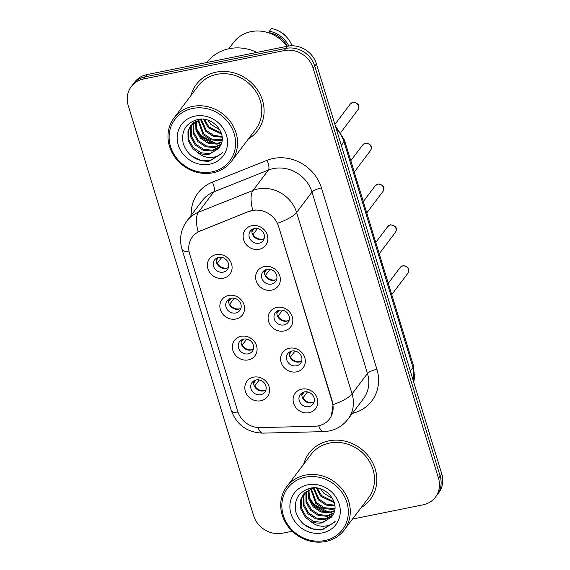 <?xml version="1.0" encoding="UTF-8"?>
<svg xmlns="http://www.w3.org/2000/svg" width="570" height="570" viewBox="0 0 570 570"><rect width="100%" height="100%" fill="white"/><g stroke="black" fill="none" stroke-linecap="round" stroke-linejoin="round"><path stroke-width="0.85" d="M235.83 319.05A12.797 11.578 37.1 0 1 220.391 309.638A12.797 11.578 37.1 0 1 228.613 295.452A12.797 11.578 37.1 0 1 244.053 304.857A12.797 11.578 37.1 0 1 235.83 319.05M231.199 298.245A8.001 7.239 -142.9 0 0 227.074 300.796A8.001 7.239 -142.9 0 0 227.223 309.474A8.001 7.239 -142.9 0 0 235.709 312.994A8.001 7.239 -142.9 0 0 239.835 310.443A8.001 7.239 -142.9 0 0 239.685 301.765A8.001 7.239 -142.9 0 0 231.199 298.245M248.32 359.898A12.797 11.578 37.1 0 1 232.881 350.493A12.797 11.578 37.1 0 1 241.103 336.307A12.797 11.578 37.1 0 1 256.543 345.712A12.797 11.578 37.1 0 1 248.32 359.898M243.689 339.1A8.001 7.239 -142.9 0 0 239.557 341.651A8.001 7.239 -142.9 0 0 239.714 350.322A8.001 7.239 -142.9 0 0 248.199 353.849A8.001 7.239 -142.9 0 0 252.325 351.291A8.001 7.239 -142.9 0 0 252.175 342.62A8.001 7.239 -142.9 0 0 243.689 339.1M260.811 400.753A12.797 11.578 37.1 0 1 245.371 391.348A12.797 11.578 37.1 0 1 253.593 377.155A12.797 11.578 37.1 0 1 269.033 386.567A12.797 11.578 37.1 0 1 260.811 400.753M256.179 379.948A8.001 7.239 -142.9 0 0 252.047 382.506A8.001 7.239 -142.9 0 0 252.204 391.177A8.001 7.239 -142.9 0 0 260.69 394.697A8.001 7.239 -142.9 0 0 264.815 392.146A8.001 7.239 -142.9 0 0 264.665 383.475A8.001 7.239 -142.9 0 0 256.179 379.948M223.34 278.196A12.797 11.578 37.1 0 1 207.9 268.784A12.797 11.578 37.1 0 1 216.123 254.598A12.797 11.578 37.1 0 1 231.562 264.01A12.797 11.578 37.1 0 1 223.34 278.196M218.709 257.391A8.001 7.239 -142.9 0 0 214.584 259.948A8.001 7.239 -142.9 0 0 214.733 268.62A8.001 7.239 -142.9 0 0 223.219 272.139A8.001 7.239 -142.9 0 0 227.344 269.589A8.001 7.239 -142.9 0 0 227.195 260.91A8.001 7.239 -142.9 0 0 218.709 257.391M271.591 290.137A12.797 11.578 37.1 0 1 256.151 280.732A12.797 11.578 37.1 0 1 264.38 266.539A12.797 11.578 37.1 0 1 279.82 275.951A12.797 11.578 37.1 0 1 271.591 290.137M266.967 269.339A8.001 7.239 -142.9 0 0 262.834 271.89A8.001 7.239 -142.9 0 0 262.984 280.561A8.001 7.239 -142.9 0 0 271.47 284.081A8.001 7.239 -142.9 0 0 275.602 281.53A8.001 7.239 -142.9 0 0 275.445 272.859A8.001 7.239 -142.9 0 0 266.967 269.339M284.081 330.992A12.797 11.578 37.1 0 1 268.641 321.58A12.797 11.578 37.1 0 1 276.87 307.394A12.797 11.578 37.1 0 1 292.31 316.806A12.797 11.578 37.1 0 1 284.081 330.992M279.45 310.187A8.001 7.239 -142.9 0 0 275.324 312.745A8.001 7.239 -142.9 0 0 275.474 321.416A8.001 7.239 -142.9 0 0 283.96 324.936A8.001 7.239 -142.9 0 0 288.092 322.385A8.001 7.239 -142.9 0 0 287.935 313.707A8.001 7.239 -142.9 0 0 279.45 310.187M296.571 371.847A12.797 11.578 37.1 0 1 281.131 362.435A12.797 11.578 37.1 0 1 289.361 348.249A12.797 11.578 37.1 0 1 304.8 357.654A12.797 11.578 37.1 0 1 296.571 371.847M291.94 351.042A8.001 7.239 -142.9 0 0 287.814 353.592A8.001 7.239 -142.9 0 0 287.964 362.271A8.001 7.239 -142.9 0 0 296.45 365.79A8.001 7.239 -142.9 0 0 300.582 363.24A8.001 7.239 -142.9 0 0 300.426 354.561A8.001 7.239 -142.9 0 0 291.94 351.042M309.061 412.694A12.797 11.578 37.1 0 1 293.621 403.289A12.797 11.578 37.1 0 1 301.851 389.103A12.797 11.578 37.1 0 1 317.291 398.508A12.797 11.578 37.1 0 1 309.061 412.694M304.43 391.896A8.001 7.239 -142.9 0 0 300.305 394.447A8.001 7.239 -142.9 0 0 300.454 403.118A8.001 7.239 -142.9 0 0 308.94 406.645A8.001 7.239 -142.9 0 0 313.072 404.087A8.001 7.239 -142.9 0 0 312.916 395.416A8.001 7.239 -142.9 0 0 304.43 391.896M259.101 249.29A12.797 11.578 37.1 0 1 243.661 239.877A12.797 11.578 37.1 0 1 251.89 225.691A12.797 11.578 37.1 0 1 267.33 235.096A12.797 11.578 37.1 0 1 259.101 249.29M254.477 228.485A8.001 7.239 -142.9 0 0 250.344 231.035A8.001 7.239 -142.9 0 0 250.494 239.706A8.001 7.239 -142.9 0 0 258.98 243.233A8.001 7.239 -142.9 0 0 263.112 240.675A8.001 7.239 -142.9 0 0 262.962 232.004A8.001 7.239 -142.9 0 0 254.477 228.485M240.918 308.27A8.001 7.239 37.1 0 1 238.581 309.189A8.001 7.239 37.1 0 1 230.95 306.689A8.001 7.239 37.1 0 1 228.862 299.165M253.408 349.118A8.001 7.239 37.1 0 1 251.071 350.037A8.001 7.239 37.1 0 1 243.44 347.543A8.001 7.239 37.1 0 1 241.352 340.019M265.898 389.973A8.001 7.239 37.1 0 1 263.561 390.892A8.001 7.239 37.1 0 1 255.93 388.398A8.001 7.239 37.1 0 1 253.842 380.867M228.428 267.416A8.001 7.239 37.1 0 1 226.09 268.335A8.001 7.239 37.1 0 1 218.46 265.841A8.001 7.239 37.1 0 1 216.372 258.31M276.685 279.357A8.001 7.239 37.1 0 1 274.348 280.276A8.001 7.239 37.1 0 1 266.71 277.782A8.001 7.239 37.1 0 1 264.63 270.258M289.175 320.212A8.001 7.239 37.1 0 1 286.838 321.131A8.001 7.239 37.1 0 1 279.2 318.637A8.001 7.239 37.1 0 1 277.12 311.106M301.665 361.067A8.001 7.239 37.1 0 1 299.328 361.986A8.001 7.239 37.1 0 1 291.69 359.485A8.001 7.239 37.1 0 1 289.61 351.961M314.148 401.914A8.001 7.239 37.1 0 1 311.818 402.833A8.001 7.239 37.1 0 1 304.18 400.339A8.001 7.239 37.1 0 1 302.1 392.816M264.195 238.509A8.001 7.239 37.1 0 1 261.858 239.429A8.001 7.239 37.1 0 1 254.22 236.928A8.001 7.239 37.1 0 1 252.139 229.404M249.14 211.534A21.596 19.544 37.1 0 1 252.517 210.53A21.596 19.544 37.1 0 1 278.573 226.411L332.232 401.914A21.596 19.544 37.1 0 1 329.496 418.964A21.596 19.544 37.1 0 1 314.79 426.253L260.233 427.607A21.596 19.544 37.1 0 1 237.74 411.326L189.646 254.028A21.596 19.544 37.1 0 1 192.375 236.978A21.596 19.544 37.1 0 1 200.148 231.092L249.439 211.142L255.709 209.931M216.172 72.141A38.397 34.742 -142.9 0 0 196.351 84.396A38.397 34.742 -142.9 0 0 190.986 95.489A38.397 34.742 -142.9 0 1 196.351 84.396A38.397 34.742 -142.9 0 1 216.172 72.141A38.397 34.742 -142.9 0 1 256.906 89.048A38.397 34.742 -142.9 0 1 257.64 130.68A38.397 34.742 -142.9 0 0 256.906 89.048A38.397 34.742 -142.9 0 0 216.172 72.141M328.897 440.845A38.397 34.742 -142.9 0 0 309.075 453.1A38.397 34.742 -142.9 0 0 303.71 464.194A38.397 34.742 -142.9 0 1 309.075 453.1A38.397 34.742 -142.9 0 1 328.897 440.845A38.397 34.742 -142.9 0 1 369.631 457.753A38.397 34.742 -142.9 0 1 370.365 499.384A38.397 34.742 -142.9 0 0 369.631 457.753A38.397 34.742 -142.9 0 0 328.897 440.845M189.105 251.847A28.001 7.453 -17 0 1 181.965 249.19C179.087 239.03 180.74 229.624 186.903 220.975A31.998 28.956 37.1 0 1 198.417 212.247L253.002 190.458A31.998 28.956 37.1 0 1 258.003 188.969A31.998 28.956 37.1 0 1 296.607 212.496A28.001 7.453 163 0 1 277.618 223.283L332.431 401.643L333.072 404.686L331.391 415.829M131.271 86.612L134.556 82.265A23.997 21.717 -142.9 0 1 146.946 74.606L287.465 46.234A23.997 21.717 -142.9 0 1 316.414 63.876L441.764 473.877A23.997 21.717 -142.9 0 1 438.729 492.815L437.09 494.995A23.997 21.717 -142.9 0 0 440.126 476.05L314.775 66.049A23.997 21.717 -142.9 0 0 285.819 48.407L145.3 76.779A23.997 21.717 -142.9 0 0 132.91 84.438A23.997 21.717 -142.9 0 1 145.3 76.779L285.819 48.407A23.997 21.717 -142.9 0 1 314.775 66.049L440.126 476.05A23.997 21.717 -142.9 0 1 437.09 494.995L435.444 497.168A23.997 21.717 -142.9 0 0 438.48 478.223L313.13 68.222A23.997 21.717 -142.9 0 0 284.181 50.58L143.661 78.952A23.997 21.717 -142.9 0 0 131.271 86.612A23.997 21.717 -142.9 0 0 128.236 105.557L253.586 515.558A23.997 21.717 -142.9 0 0 282.535 533.199L292.267 531.233M333.072 404.686A28.001 7.453 -17 0 0 352.068 393.899L296.607 212.496L312.004 192.111A31.998 28.956 -142.9 0 0 273.401 168.585A31.998 28.956 -142.9 0 0 268.399 170.074L213.814 191.862L198.417 212.247A28.001 10.46 68.2 0 0 198.096 231.855L249.439 211.142M248.435 138.88A38.397 34.742 -142.9 0 0 257.64 130.68A38.397 34.742 -142.9 0 1 248.435 138.88M361.159 507.585A38.397 34.742 -142.9 0 0 370.365 499.384L370.365 499.384A38.397 34.742 -142.9 0 1 361.159 507.585M352.481 519.078L423.054 504.828A23.997 21.717 -142.9 0 0 435.444 497.168M254.32 228.513L251.883 231.748M251.926 230.458A8.799 7.966 -142.9 0 0 251.94 230.722L253.393 228.791M257.54 228.485L253.066 234.405A8.799 7.966 -142.9 0 0 263.233 239.001M253.066 234.405L252.617 234.605M221.773 257.391L217.298 263.319A8.799 7.966 -142.9 0 0 227.138 267.986A8.799 7.966 -142.9 0 0 227.473 267.914M216.158 259.371A8.799 7.966 -142.9 0 0 216.172 259.628L217.633 257.697M218.559 257.426L216.115 260.654M217.298 263.319L216.849 263.518M266.81 269.368L264.373 272.603M264.416 271.313A8.799 7.966 -142.9 0 0 264.423 271.577L265.884 269.639M270.03 269.339L265.556 275.26A8.799 7.966 -142.9 0 0 275.723 279.856M265.556 275.26L265.107 275.46M279.3 310.222L276.863 313.45M276.906 312.168A8.799 7.966 -142.9 0 0 276.913 312.424L278.374 310.493M282.52 310.187L278.046 316.115A8.799 7.966 -142.9 0 0 288.213 320.711M278.046 316.115L277.597 316.314M291.79 351.07L289.353 354.305M289.396 353.015A8.799 7.966 -142.9 0 0 289.403 353.279L290.864 351.348M295.004 351.042L290.536 356.963A8.799 7.966 -142.9 0 0 300.704 361.558M290.536 356.963L290.087 357.162M304.28 391.925L301.844 395.16M301.879 393.87A8.799 7.966 -142.9 0 0 301.893 394.134L303.354 392.196M307.494 391.896L303.026 397.817A8.799 7.966 -142.9 0 0 313.194 402.413M303.026 397.817L302.577 398.017M234.263 298.245L229.788 304.173A8.799 7.966 -142.9 0 0 239.628 308.84A8.799 7.966 -142.9 0 0 239.963 308.762M228.648 300.219A8.799 7.966 -142.9 0 0 228.663 300.483L230.123 298.552M231.049 298.274L228.606 301.509M229.788 304.173L229.34 304.366M246.753 339.1L242.279 345.021A8.799 7.966 -142.9 0 0 252.118 349.688A8.799 7.966 -142.9 0 0 252.453 349.617M241.138 341.074A8.799 7.966 -142.9 0 0 241.153 341.337L242.613 339.399M243.54 339.129L241.096 342.363M242.279 345.021L241.83 345.221M259.243 379.955L254.769 385.876A8.799 7.966 -142.9 0 0 264.608 390.543A8.799 7.966 -142.9 0 0 264.943 390.471M253.629 381.928A8.799 7.966 -142.9 0 0 253.643 382.185L255.104 380.254M256.03 379.983L253.586 383.218M254.769 385.876L254.32 386.075M212.054 171.862A34.4 31.122 -142.9 0 0 234.163 133.729A34.4 31.122 -142.9 0 0 192.667 108.442A34.4 31.122 -142.9 0 0 170.558 146.576A34.4 31.122 -142.9 0 0 212.054 171.862M212.916 172.796A35.995 32.575 -142.9 0 0 231.498 161.303A35.995 32.575 -142.9 0 0 230.814 122.272A35.995 32.575 -142.9 0 0 192.624 106.426A35.995 32.575 -142.9 0 0 174.049 117.912A35.995 32.575 -142.9 0 0 174.734 156.95A35.995 32.575 -142.9 0 0 212.916 172.796M231.498 161.303L255.723 129.233A35.995 32.575 -142.9 0 0 255.032 90.203A35.995 32.575 -142.9 0 0 216.849 74.356A35.995 32.575 -142.9 0 0 198.267 85.842L174.049 117.912M256.87 52.412A43.199 39.088 -142.9 0 0 229.19 48.692A43.199 39.088 -142.9 0 0 206.896 62.479L206.874 62.508M286.959 46.334A34.001 30.766 -142.9 0 0 251.078 31.621A34.001 30.766 -142.9 0 0 233.529 42.472L228.769 48.778M219.863 129.889L210.879 124.346L207.9 120.185M221.573 134.014L208.271 127.794L203.604 119.258M221.288 133.102L208.919 126.932L204.53 119.379M222.15 137.249L213.372 136.38L205.663 131.25L200.483 119.394M222.072 136.494L213.636 135.368L206.311 130.388L201.196 119.251M222.129 140.035L219.649 140.683L210.822 139.85L203.055 134.698L197.918 120.163M222.179 139.372L220.298 139.821L211.477 138.987L203.704 133.836L198.524 119.942M221.694 142.521L217.042 144.139L208.214 143.305L200.448 138.154L195.923 130.145L195.71 121.203M221.837 141.923L217.69 143.277L208.869 142.443L201.096 137.285L196.664 129.597L196.23 120.925M220.889 144.801L214.434 147.587L205.606 146.754L197.84 141.602L193.266 133.43L193.18 124.36L193.793 122.472M221.124 144.246L215.082 146.725L206.262 145.892L198.488 140.74L193.921 132.568L193.829 123.498L194.249 122.137M219.799 146.903L211.826 151.043L202.998 150.209L195.232 145.058L190.665 136.886L190.572 127.808L192.133 123.932M220.077 146.412L212.475 150.181L203.654 149.347L195.888 144.189L191.313 136.023L191.221 126.946L192.525 123.555M197.669 152.425C201.552 154.313 205.499 154.869 209.511 154.107L218.844 148.335L220.383 145.806C227.808 133.679 212.717 116.045 198.061 119.408C185.941 122.814 180.975 130.829 183.177 143.44C187.573 155.403 195.973 161.346 208.385 161.26L209.653 161.046L221.823 153.515L222.428 152.667C219.022 155.973 214.74 157.591 209.582 157.505C205.243 157.384 201.274 155.696 197.669 152.425L192.624 148.506L188.057 140.334L187.965 131.264L190.715 125.571L200.327 119.429L201.901 119.144M218.787 148.414L209.874 153.629L201.046 152.796L193.28 147.644L188.706 139.472L188.613 130.402L191.043 125.143M195.011 116.109A26.085 23.598 -142.9 0 0 178.246 145.022A26.085 23.598 -142.9 0 0 209.71 164.196A26.085 23.598 -142.9 0 0 226.475 135.282A26.085 23.598 -142.9 0 0 195.011 116.109M287.344 46.256A23.997 21.717 -142.9 0 0 269.916 32.832L269.646 33.188M292.018 45.785A25.6 23.163 -142.9 0 0 286.546 36.965L285.257 35.568A16.003 14.478 -142.9 0 0 280.276 31.813L278.58 30.951A25.6 23.163 -142.9 0 0 271.477 28.5L269.425 31.215L269.916 32.832M286.546 36.965A25.6 23.163 -142.9 0 0 278.58 30.951M288.869 45.992A25.6 23.163 -142.9 0 0 269.425 31.215M221.93 153.373L209.952 160.64L200.683 160.327L191.719 156.123M215.888 143.483L201.217 135.753L196.365 128.464M213.087 143.419L200.889 136.18L197.291 131.371M324.779 540.567A34.4 31.122 -142.9 0 0 346.888 502.441A34.4 31.122 -142.9 0 0 305.392 477.154A34.4 31.122 -142.9 0 0 283.283 515.28A34.4 31.122 -142.9 0 0 324.779 540.567M325.641 541.5A35.995 32.575 -142.9 0 0 344.223 530.014A35.995 32.575 -142.9 0 0 343.539 490.984A35.995 32.575 -142.9 0 0 305.349 475.131A35.995 32.575 -142.9 0 0 286.774 486.623A35.995 32.575 -142.9 0 0 287.458 525.654A35.995 32.575 -142.9 0 0 325.641 541.5M344.223 530.014L368.448 497.938A35.995 32.575 -142.9 0 0 367.757 458.907A35.995 32.575 -142.9 0 0 329.574 443.061A35.995 32.575 -142.9 0 0 310.992 454.547L286.774 486.623M332.588 498.593L323.603 493.05L320.625 488.896M334.298 502.726L320.995 496.499L316.329 487.963M334.013 501.807L321.644 495.636L317.255 488.084M334.875 505.961L326.097 505.084L318.388 499.954L313.208 488.098M334.797 505.198L326.361 504.08L319.036 499.092L313.92 487.963M334.861 508.739L332.374 509.395L323.546 508.561L315.78 503.403L310.643 488.868M334.904 508.077L333.022 508.526L324.202 507.699L316.428 502.541L311.248 488.647M334.419 511.226L329.766 512.843L320.939 512.01L313.172 506.858L308.648 498.85L308.434 489.915M334.569 510.627L330.415 511.981L321.594 511.147L313.821 505.996L309.389 498.301L308.961 489.63M333.614 513.506L327.159 516.299L318.331 515.465L310.565 510.307L305.99 502.142L305.905 493.064L306.517 491.183M333.849 512.95L327.807 515.43L318.986 514.596L311.22 509.445L306.646 501.272L306.553 492.202L306.974 490.841M332.531 515.608L324.551 519.747L315.723 518.914L307.957 513.762L303.39 505.59L303.297 496.513L304.857 492.644M332.802 515.116L325.199 518.885L316.379 518.052L308.612 512.9L304.038 504.728L303.945 495.651L305.249 492.259M310.394 521.137C314.277 523.018 318.224 523.581 322.235 522.811L331.569 517.04L333.108 514.51C340.532 502.384 325.442 484.749 310.785 488.112C298.666 491.525 293.7 499.534 295.901 512.145C300.297 524.115 308.698 530.05 321.11 529.965L322.378 529.751L334.547 522.227L335.153 521.372C331.747 524.685 327.465 526.295 322.307 526.217C317.967 526.096 313.999 524.4 310.394 521.137L305.349 517.211L300.782 509.046L300.689 499.968L303.44 494.283L313.051 488.134L314.626 487.849M331.512 517.118L322.599 522.334L313.771 521.5L306.005 516.349L301.43 508.176L301.338 499.106L303.767 493.855M307.736 484.814A26.085 23.598 -142.9 0 0 290.971 513.727A26.085 23.598 -142.9 0 0 322.435 532.907A26.085 23.598 -142.9 0 0 339.2 503.994A26.085 23.598 -142.9 0 0 307.736 484.814M334.654 522.077L322.677 529.345L313.407 529.031L304.444 524.827M328.612 512.195L313.942 504.457L309.09 497.175M325.812 512.124L313.614 504.885L310.016 500.075M200.148 231.092L200.448 230.693M376.913 369.303A8.001 2.13 -17 0 0 367.465 373.514L312.004 192.111A8.001 2.13 -17 0 1 321.452 187.901L376.913 369.303A40 36.195 37.1 0 1 352.381 413.378M363.411 398.772A31.998 28.956 -142.9 0 0 367.465 373.514L352.068 393.899A31.998 28.956 37.1 0 1 348.021 419.157L363.411 398.772M252.724 210.216A28.001 10.46 68.2 0 1 253.002 190.458L268.399 170.074A8.001 2.985 -111.8 0 0 266.952 160.348A40 36.195 37.1 0 1 321.452 187.901M238.31 412.965A28.001 7.453 163 0 1 231.22 410.307L181.965 249.19M257.954 427.543A28.001 7.866 88.6 0 0 262.856 433.129C247.223 432.573 236.678 424.964 231.22 410.307M318.651 425.79A28.001 7.866 88.6 0 0 323.646 431.625L262.856 433.129M191.263 215.196A40 36.195 37.1 0 1 212.361 182.143L266.952 160.348M438.48 478.223L441.764 473.877M313.13 68.222L316.414 63.876M284.181 50.58L287.465 46.234M143.661 78.952L146.946 74.606M212.361 182.143A8.001 2.985 -111.8 0 1 213.814 191.862A31.998 28.956 -142.9 0 0 202.3 200.59L186.903 220.975M413.742 382.214A31.998 28.956 -142.9 0 0 413.001 367.536L344.009 141.887A31.998 28.956 -142.9 0 0 336.214 128.628M341.344 145.414L344.009 141.887A16.003 4.261 -17 0 0 344.522 140.191L413.507 365.84L413.877 382.655M413.507 365.84A16.003 4.261 -17 0 1 413.001 367.536L410.336 371.063M352.759 102.486A4.802 4.346 -142.9 0 0 350.279 104.018L353.094 102.258C358.63 103.255 360.24 105.771 357.939 109.803A4.802 4.346 -142.9 0 0 357.853 104.602A4.802 4.346 -142.9 0 0 352.759 102.486M365.249 143.341A4.802 4.346 -142.9 0 0 362.769 144.873L365.584 143.106C371.12 144.103 372.73 146.625 370.429 150.658A4.802 4.346 -142.9 0 0 370.343 145.457A4.802 4.346 -142.9 0 0 365.249 143.341M377.739 184.195A4.802 4.346 -142.9 0 0 375.26 185.727L378.074 183.96C383.61 184.958 385.22 187.473 382.919 191.513A4.802 4.346 -142.9 0 0 382.833 186.305A4.802 4.346 -142.9 0 0 377.739 184.195M390.229 225.043A4.802 4.346 -142.9 0 0 387.75 226.575L390.564 224.815C396.093 225.813 397.71 228.328 395.409 232.361A4.802 4.346 -142.9 0 0 395.316 227.159A4.802 4.346 -142.9 0 0 390.229 225.043M402.719 265.898A4.802 4.346 -142.9 0 0 400.24 267.43L403.054 265.663C408.583 266.66 410.201 269.183 407.899 273.215A4.802 4.346 -142.9 0 0 407.807 268.014A4.802 4.346 -142.9 0 0 402.719 265.898M323.646 431.625L329.154 431.005C336.87 429.367 343.161 425.412 348.021 419.157M335.295 125.628L344.522 140.191M350.279 104.018L334.911 124.374M357.939 109.803L340.917 132.354M362.769 144.873L350.799 160.726M370.429 150.658L354.262 172.069M375.26 185.727L363.29 201.581M382.919 191.513L366.752 212.916M387.75 226.575L375.78 242.435M395.409 232.361L379.242 253.771M400.24 267.43L388.27 283.283M407.899 273.215L391.732 294.626"/></g></svg>
